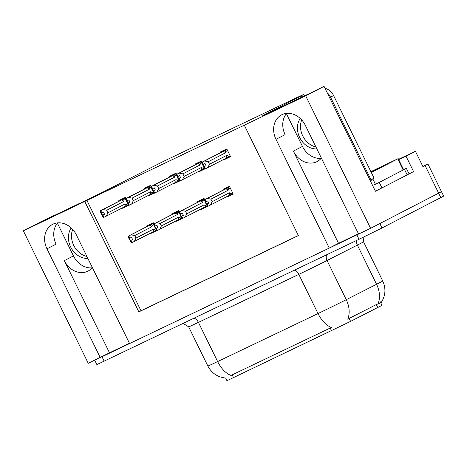 <?xml version="1.0" encoding="UTF-8"?>
<svg xmlns="http://www.w3.org/2000/svg" width="467" height="467" viewBox="0 0 467 467"><rect width="100%" height="100%" fill="white"/><g stroke="black" fill="none" stroke-linecap="round" stroke-linejoin="round"><path stroke-width="0.7" d="M92.11 267.854A19.672 16.252 62.7 0 1 73.453 255.922L57.406 223.168M92.355 267.562A19.672 16.252 62.7 0 1 88.012 271.099A19.672 16.252 62.7 0 1 87.656 271.28A19.672 16.252 62.7 0 1 64.335 260.627L109.5 352.813L88.257 363.32L23.35 230.832L84.749 201.47L138.839 311.88L298.384 235.596L244.299 125.185L305.698 95.828L324.051 86.366L375.439 191.254L381.58 188.084M321.127 158.354A19.672 16.252 62.7 0 1 302.464 146.428L286.417 113.668M358.463 233.774L338.511 243.313L293.352 151.127A19.672 16.252 -117.3 0 0 316.667 161.78A19.672 16.252 -117.3 0 0 317.029 161.6A19.672 16.252 -117.3 0 0 321.372 158.062M380.132 301.606L381.965 305.348L350.583 321.384L228.696 379.887L226.921 380.634L225.643 378.031M422.828 166.392L427.965 164.08L441.484 191.686L370.605 228.316L358.598 234.055L305.319 125.308A19.672 16.252 -117.3 0 0 281.642 114.829A19.672 16.252 -117.3 0 0 275.997 139.329L329.27 248.076L129.587 343.554L76.308 234.808A19.672 16.252 -117.3 0 0 52.631 224.329A19.672 16.252 -117.3 0 0 46.986 248.829L100.259 357.576M286.662 113.376A19.672 16.252 -117.3 0 0 285.115 134.63L275.997 139.329M129.447 343.274L109.5 352.813M338.511 243.313L329.27 248.076M409.016 173.771L413.569 171.593L408.549 174.185M398.69 159.632L405.992 156.136L413.569 171.593M405.992 156.136L415.42 151.279L398.549 159.346M427.965 164.08L422.991 166.737L415.42 151.279M305.698 95.828L370.605 228.316M53.851 215.906L53.711 215.626L41.709 221.364L23.35 230.832M282.862 106.406L282.722 106.126L262.652 115.723L300.97 95.969L303.784 94.427L296.463 97.778L164.407 160.922L103.108 192.007L73.798 206.367L44.47 220.389L53.711 215.626M324.051 86.366L302.809 96.867L273.481 110.889L282.722 106.126M244.299 125.185L84.749 201.47M86.903 200.361L140.993 310.765L298.355 235.526M140.993 310.765L138.839 311.88M151.203 186.496L150.631 185.329L144.215 188.394L144.501 188.983M147.8 195.714L147.998 196.122L154.081 193.215M176.59 174.36L176.012 173.193L169.597 176.257L169.889 176.847M173.181 183.572L173.385 183.986L179.462 181.079M201.972 162.224L201.4 161.051L194.984 164.121L195.27 164.705M198.568 171.436L198.773 171.85L204.85 168.943M223.95 159.3L224.154 159.714L230.57 156.643L226.781 148.915L220.371 151.985L220.657 152.569M125.816 198.638L125.244 197.465L118.828 200.536L119.12 201.119M122.412 207.85L122.617 208.259L128.694 205.357M179.258 211.785L178.68 210.617L172.27 213.682L172.556 214.271M175.855 220.996L176.053 221.411L182.13 218.503M204.639 199.648L204.067 198.475L197.652 201.546L197.938 202.129M201.236 208.86L201.44 209.274L207.517 206.367M226.623 196.724L226.822 197.138L233.237 194.068L229.455 186.339L223.039 189.409L223.325 189.993M153.871 223.921L153.299 222.753L146.883 225.818L147.169 226.407M150.467 233.138L150.672 233.547L156.749 230.64M156.62 230.482L150.672 233.547M233.144 193.875L226.822 197.138M207.389 206.204L201.44 209.274M182.002 218.346L176.053 221.411M128.565 205.194L122.617 208.259M230.476 156.451L224.154 159.714M204.721 168.78L198.773 171.85M179.334 180.922L173.385 183.986M153.952 193.058L147.998 196.122M46.986 248.829L56.098 244.124A19.672 16.252 62.7 0 1 57.651 222.876M233.512 377.622L232.163 374.867L231.037 375.456A21.517 12.124 -115.6 0 1 217.628 361.563L318.015 313.567A24.593 0.344 -26.1 0 0 346.245 299.686A21.517 15.399 63.1 0 1 347.722 319.177L376.326 304.56L379.227 303.509M358.598 234.055L100.335 357.541M382.006 227.972L443.65 196.099L441.484 191.686L379.84 223.553L382.006 227.972L359.018 239.302L98.811 363.682L96.844 364.511L94.737 360.22M232.163 374.867L331.43 327.455A21.517 12.124 64.4 0 1 318.015 313.567L298.816 274.368L198.422 322.37A24.593 0.344 153.9 0 1 188.662 326.836L183.14 323.403M156.375 230.143L132.05 242.583L130.97 240.377L132.61 239.559L131.531 237.353L129.33 238.403L131.42 242.846L128.886 238.363L128.174 236.22L146.556 226.746M132.05 242.583L131.676 242.764M155.896 230.389L153.229 229.209L135.99 238.094L134.747 235.555L151.985 226.67L152.154 225.403C152.254 224.522 151.734 224.318 150.607 224.785L128.804 235.958L129.884 238.164M128.804 235.958L128.174 236.22M132.575 239.495L130.41 240.616M128.431 236.139L129.511 238.345M151.985 226.67A4.18 3.456 -117.3 0 0 149.516 225.327M135.99 238.094L134.35 241.445M131.104 234.819L134.747 235.555M152.762 231.953A4.18 3.456 -117.3 0 0 153.229 229.209M132.593 239.53L130.97 240.377M130.591 240.552L131.77 242.717M132.593 239.524L130.69 240.511M131.951 242.63L130.871 240.423M128.326 204.855L103.902 217.342L102.816 215.135L104.555 214.277L103.476 212.065L101.835 212.882L100.749 210.67L100.376 210.85L103.715 217.429L103.365 217.558L100.831 213.075L100.119 210.932L118.53 201.44M103.995 217.295L102.915 215.089M102.542 215.269L103.621 217.476M104.526 214.207L102.355 215.328M127.847 205.106L125.174 203.921L107.941 212.806L106.301 216.157M124.707 206.665A4.18 3.456 -117.3 0 0 125.174 203.921M125.5 197.985L122.558 199.497C123.685 199.03 124.199 199.234 124.105 200.115L125.635 199.327M122.558 199.497L121.467 200.039A4.18 3.456 62.7 0 1 123.93 201.382L124.105 200.115M121.467 200.039L103.055 209.531L106.698 210.267L123.93 201.382M107.941 212.806L106.698 210.267M103.055 209.531L100.749 210.67M101.835 212.882L101.456 213.057M181.762 218.007L157.432 230.447L156.352 228.235L157.998 227.423L156.912 225.217L154.711 226.267L156.807 230.71L154.268 226.221L153.561 224.084L178.879 211.014M157.432 230.447L157.058 230.622M181.284 218.252L178.61 217.067L161.378 225.958L160.134 223.419L177.372 214.534L177.542 213.267C177.635 212.386 177.121 212.181 175.995 212.648L154.192 223.821L155.272 226.028M154.192 223.821L153.561 224.084M157.963 227.359L155.797 228.474M153.812 224.002L154.892 226.209M177.372 214.534A4.18 3.456 -117.3 0 0 174.903 213.191M161.378 225.958L159.737 229.309M156.492 222.683L160.134 223.419M178.149 219.817A4.18 3.456 -117.3 0 0 178.61 217.067M155.978 228.416L156.352 228.235M156.071 228.369L157.157 230.581M157.338 230.494L156.258 228.281M207.144 205.871L182.819 218.305L181.739 216.098L183.379 215.287L182.299 213.08L180.099 214.131L182.188 218.574L180.898 216.624L178.943 211.948L197.354 202.456M182.819 218.305L182.445 218.486M206.665 206.116L203.997 204.931L186.759 213.816L185.522 211.282L202.754 202.398L202.929 201.131C203.022 200.25 202.503 200.039 201.376 200.512L179.573 211.685L180.653 213.892M179.573 211.685L178.943 211.948M183.35 215.223L181.178 216.338M179.2 211.86L180.28 214.073M202.754 202.398A4.18 3.456 -117.3 0 0 200.285 201.055M186.759 213.816L185.125 217.167M181.879 210.547L185.522 211.282M203.53 207.675A4.18 3.456 -117.3 0 0 203.997 204.931M181.359 216.279L181.739 216.098M181.459 216.233L182.539 218.439M182.725 218.352L181.64 216.145M232.963 193.507L208.206 206.169L207.12 203.962L208.767 203.151L207.681 200.944L205.486 201.995L207.576 206.432L206.28 204.488L204.33 199.806L222.741 190.32M208.206 206.169L207.827 206.35M232.052 193.98L229.385 192.795L212.146 201.68L210.903 199.146L228.141 190.256L228.31 188.995C228.404 188.113 227.89 187.903 226.764 188.376L204.96 199.543L206.04 201.756M204.96 199.543L204.33 199.806M208.731 203.087L206.566 204.202M204.581 199.724L205.667 201.937M228.141 190.256A4.18 3.456 -117.3 0 0 225.672 188.913M212.146 201.68L210.506 205.031M207.26 198.405L210.903 199.146M228.918 195.539A4.18 3.456 -117.3 0 0 229.385 192.795M206.747 204.143L207.12 203.962M206.84 204.097L207.926 206.303M208.107 206.216L207.027 204.009M153.707 192.719L129.283 205.206L128.203 202.999L129.943 202.135L128.863 199.929L127.217 200.74L126.137 198.533L125.757 198.714L129.102 205.293L128.752 205.422L127.456 203.472L125.506 198.796L143.912 189.287M129.382 205.159L128.297 202.952M127.923 203.127L129.003 205.34M129.908 202.071L127.742 203.192M153.229 192.964L150.561 191.785L133.323 200.67L131.682 204.021M150.094 194.529A4.18 3.456 -117.3 0 0 150.561 191.785M150.882 185.843L147.94 187.36C149.066 186.893 149.586 187.098 149.487 187.979L151.022 187.191M147.94 187.36L146.848 187.903A4.18 3.456 62.7 0 1 149.317 189.246L149.487 187.979M146.848 187.903L128.437 197.395L132.079 198.131L149.317 189.246M133.323 200.67L132.079 198.131M128.437 197.395L126.137 198.533M127.217 200.74L126.843 200.921M179.095 180.583L154.67 193.069L153.59 190.857L155.324 189.999L154.244 187.792L152.604 188.604L151.518 186.397L151.145 186.578L154.484 193.157L154.133 193.285L151.6 188.796L150.894 186.66L169.282 177.162M155.313 189.97L153.59 190.857M154.764 193.023L153.684 190.81M153.31 190.991L154.39 193.198M153.404 190.945L155.307 189.964M155.295 189.935L153.129 191.05M178.616 180.828L175.942 179.643L158.71 188.534L157.07 191.884M175.481 182.393A4.18 3.456 -117.3 0 0 175.942 179.643M176.269 173.706L173.327 175.224C174.454 174.757 174.967 174.962 174.874 175.843L176.403 175.055M173.327 175.224L172.235 175.767A4.18 3.456 62.7 0 1 174.699 177.11L174.874 175.843M172.235 175.767L153.824 185.259L157.467 185.994L174.699 177.11M158.71 188.534L157.467 185.994M153.824 185.259L151.518 186.397M152.604 188.604L152.224 188.785M204.476 168.447L180.052 180.927L178.972 178.721L180.711 177.863L179.632 175.656L177.985 176.468L176.905 174.261L176.532 174.436L179.871 181.015L179.521 181.149L178.231 179.2L176.275 174.524L194.657 165.044M180.151 180.881L179.071 178.674M178.692 178.855L179.777 181.062M180.676 177.799L178.511 178.914M203.997 168.692L201.33 167.507L184.091 176.392L182.451 179.742M200.863 170.251A4.18 3.456 -117.3 0 0 201.33 167.507M201.651 161.57L198.708 163.088C199.835 162.615 200.355 162.825 200.255 163.707L201.791 162.913M198.708 163.088L197.617 163.631A4.18 3.456 62.7 0 1 200.086 164.974L200.255 163.707M197.617 163.631L179.205 173.123L182.848 173.858L200.086 164.974M184.091 176.392L182.848 173.858M179.205 173.123L176.905 174.261M177.985 176.468L177.612 176.649M230.295 156.083L205.439 168.791L204.359 166.585L206.093 165.727L205.013 163.52L203.373 164.331L202.293 162.119L201.913 162.3L205.258 168.879L204.908 169.007L203.612 167.063L201.662 162.382L220.062 152.878M205.533 168.745L204.453 166.538M204.079 166.719L205.159 168.926M206.064 165.662L203.898 166.777M229.385 156.556L226.711 155.371L209.479 164.256L207.838 167.606M226.25 158.115A4.18 3.456 -117.3 0 0 226.711 155.371M227.038 149.434L224.096 150.952C225.222 150.479 225.736 150.689 225.643 151.571L227.592 150.567M224.096 150.952L223.004 151.489A4.18 3.456 62.7 0 1 225.468 152.832L225.643 151.571M223.004 151.489L204.593 160.981L208.235 161.722L225.468 152.832M209.479 164.256L208.235 161.722M204.593 160.981L202.293 162.119M203.373 164.331L202.993 164.507M315.937 146.982A18.75 15.487 62.7 0 1 301.694 119.926M308.459 93.955L283.288 105.991A12.294 10.157 -117.3 0 0 283.066 106.102L282.78 106.248M370.051 180.25A12.294 10.157 62.7 0 1 370.757 179.848A12.294 10.157 62.7 0 1 370.979 179.731L374.061 178.143L333.601 95.56A12.294 10.157 -117.3 0 0 325.014 88.321M373.612 178.376A12.294 10.157 -117.3 0 0 370.541 181.254M300.24 118.449A18.75 15.487 -117.3 0 0 300.147 138.413A18.75 15.487 -117.3 0 0 316.895 148.926M370.979 179.731L330.525 97.148A12.294 10.157 -117.3 0 0 327.151 92.688M305.377 95.542L282.821 106.33M407.189 174.897L409.069 173.87L406.36 168.348L379.227 182.393L381.936 187.915L407.189 174.897L404.486 169.375M403.57 169.591L406.36 168.348M375.363 191.096L381.936 187.915M374.353 184.745L379.227 182.393M86.926 256.482A18.75 15.487 62.7 0 1 72.683 229.425M79.443 203.454L54.277 215.491A12.294 10.157 -117.3 0 0 54.049 215.602L54.277 215.491M71.229 227.949A18.75 15.487 -117.3 0 0 71.136 247.913A18.75 15.487 -117.3 0 0 87.884 258.426M76.366 205.042L53.81 215.83M370.95 171.798A21.517 0.298 153.9 0 1 380.278 167.519A21.517 0.298 153.9 0 1 376.992 169.311A21.517 0.298 153.9 0 1 371.177 172.253M370.88 171.658L398.193 158.622L371.294 172.504M64.335 260.627L73.453 255.922M293.352 151.127L302.464 146.428M377.803 307.566L376.326 304.56M425.151 165.622L440.836 197.64M300.97 95.969L301.589 97.241M350.583 321.384L349.112 318.377M331.529 330.753L330.181 328.003M326.696 254.76A6.147 4.401 -116.9 0 0 327.046 260.493L346.245 299.686L376.571 284.286A24.593 0.344 -26.1 0 0 378.988 283.055A24.593 0.344 -26.1 0 0 382.742 280.994L363.542 241.801A24.593 0.344 153.9 0 1 359.788 243.856A24.593 0.344 153.9 0 1 357.372 245.093L327.046 260.493A24.593 0.344 153.9 0 1 298.816 274.368A6.147 3.462 64.4 0 0 294.327 270.235M378.007 303.871A21.517 15.399 63.1 0 0 376.571 284.286L357.372 245.093A6.147 4.401 -116.9 0 1 356.66 240.435M225.724 378.036C217.634 377.213 211.679 373.215 207.862 366.035A24.593 0.344 -26.1 0 0 217.628 361.563L198.422 322.37A6.147 3.462 64.4 0 0 193.939 318.237M359.018 239.302L356.858 234.889M104.164 361.16L102.004 356.747M153.55 223.267L150.607 224.785M152.154 225.403L153.69 224.615M178.937 211.131L175.995 212.648M177.542 213.267L179.071 212.479M204.318 198.995L201.376 200.512M202.929 201.131L204.458 200.337M229.706 186.858L226.764 188.376M228.31 188.995L230.26 187.991M283.288 105.991L282.786 106.248M330.525 97.148L333.601 95.56M372.806 178.884L375.415 184.208M397.726 158.879L403.132 169.918M303.784 94.427L304.484 95.858M380.85 303.083C385.549 296.072 386.18 288.711 382.742 280.994M207.862 366.035L188.662 326.836M363.542 241.801L363.186 237.3M171.961 214.575L178.879 211.008M398.193 158.622L403.605 169.661"/></g></svg>

